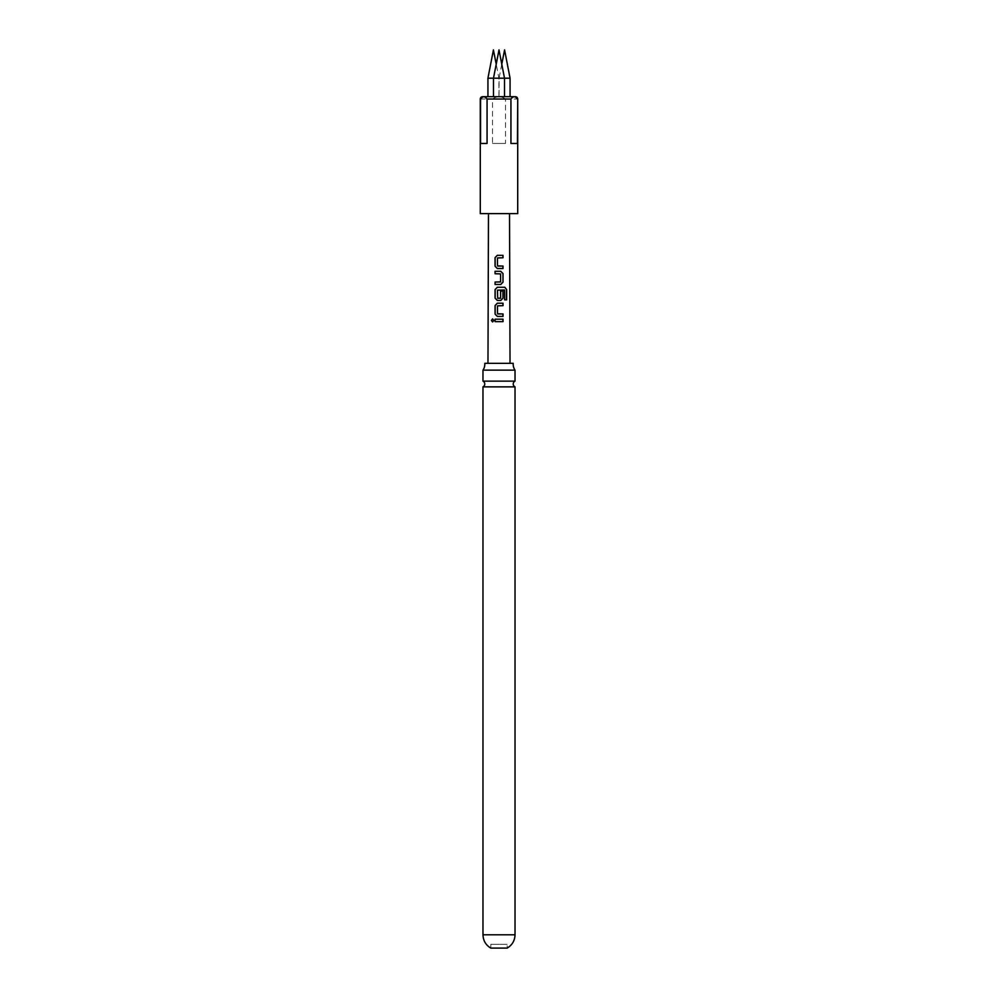 <?xml version="1.0" encoding="UTF-8"?>
<svg xmlns="http://www.w3.org/2000/svg" width="998" height="998" viewBox="0 0 998 998"><rect width="100%" height="100%" fill="white"/><g stroke="black" fill="none" stroke-linecap="round" stroke-linejoin="round"><path stroke-width="0.75" stroke-dasharray="4.99 3.74" d="M492.65 318.898L493.96 320.42L492.638 321.942M513.209 363.334L484.791 363.334M515.018 381.136L482.982 381.136M497.64 257.783L502.992 257.783M490.816 944.333L490.816 948.1L507.184 948.1L507.184 944.333L490.816 944.333L507.184 944.333M510.065 78.181L487.935 78.181M493.499 96.681L487.935 96.681M509.329 96.681L499.075 96.681L509.329 96.681M509.529 213.634L488.471 213.634L509.529 213.634M487.972 363.334L510.028 363.334L487.972 363.334M515.367 96.681L482.633 96.681M505.512 99.014C501.171 96.058 496.829 96.058 492.488 99.027L492.488 143.463L505.512 143.463L505.512 99.014M517.712 213.634L480.288 213.634M482.982 386.862L515.018 386.862M482.982 370.146L515.018 370.146M505.512 143.463L492.488 143.463M480.549 143.463L487.061 143.463M510.939 143.463L517.451 143.463M503.004 321.643L495.083 321.643M503.004 316.403L497.328 316.403M503.004 305.675L497.491 305.837L497.678 313.946M506.647 299.874L504.551 299.862L504.526 289.981M500.746 300.435L497.328 300.435M500.572 291.104L500.609 298.09M504.414 289.981L497.491 290.144L497.678 298.252M500.734 284.467L495.07 284.48M500.397 282.022L500.559 273.914L495.07 273.751M502.992 268.512L497.316 268.512M497.665 257.783L497.665 266.054M505.512 99.027L517.712 99.027M480.288 99.027L492.488 99.027M482.982 934.802L515.018 934.802M501.782 64.234L499.075 78.181L499.075 96.681M498.925 96.681L498.925 78.181L496.218 64.234"/><path stroke-width="1.5" d="M491.403 320.433L492.588 318.898L493.86 320.42L492.563 321.942L491.403 320.433M492.638 321.942L491.577 320.433L492.65 318.898M482.982 370.146L515.018 370.146A10.579 10.579 0 0 1 513.209 363.334L484.791 363.334A10.579 10.579 0 0 1 482.982 370.146L482.982 381.136L515.018 381.136A3.194 3.194 0 0 0 515.018 386.862L482.982 386.862L482.982 934.802C483.182 940.652 485.789 945.081 490.816 948.1L507.184 948.1C512.211 945.081 514.818 940.652 515.018 934.802L482.982 934.802M482.982 381.136A3.194 3.194 0 0 1 482.982 386.862M502.992 257.783L497.478 257.946L497.478 265.892L502.992 266.054L502.992 268.512L497.316 268.512L495.058 266.216L495.058 257.621L497.316 255.326L502.992 255.326L502.992 257.783M497.64 266.054L502.992 266.054M496.218 64.234L493.424 49.9L487.935 78.181L510.065 78.181L510.065 96.681M487.935 78.181L487.935 96.681L493.499 96.681L493.499 78.181L499 49.9L504.501 78.181L504.501 96.681M509.529 213.634L510.028 363.334M488.471 213.634L487.972 363.334M517.712 99.027L517.712 213.634L480.288 213.634L480.288 99.027A2.333 2.333 0 0 1 482.633 96.681L515.367 96.681A2.333 2.333 0 0 1 517.712 99.027L517.451 143.463L510.939 143.463L510.939 99.027C513.109 96.058 515.28 96.058 517.451 99.027M480.549 99.027L480.549 143.463L487.061 143.463L487.061 99.027C484.903 96.058 482.733 96.058 480.549 99.027L480.288 99.027M502.992 273.589L502.992 282.185L500.771 284.467L495.07 284.48L495.07 282.022L500.597 281.848L500.597 273.914L495.07 273.751L495.058 271.294L500.759 271.294L502.992 273.589L502.992 282.185M504.676 299.862L504.526 289.981L497.491 290.144L497.653 298.252L500.609 298.09L500.609 291.104L502.992 291.104L503.004 298.14L500.771 300.435L497.328 300.435L495.07 298.153L495.07 289.557L497.328 287.262L504.813 287.262L506.647 289.557L506.647 299.874L504.676 299.862M503.004 316.403L497.328 316.403L495.083 314.108L495.083 305.513L497.328 303.217L503.004 303.217L503.004 305.675L497.491 305.837L497.491 313.784L503.004 313.946L503.004 316.403M503.004 321.643L495.083 321.643L495.083 319.185L503.004 319.185L503.004 321.643M495.17 321.643L495.083 319.185M495.17 319.185L503.004 319.185M502.917 319.185L502.917 321.643M497.366 316.403L495.083 314.108M497.653 313.946L503.004 313.946M502.917 313.946L502.917 316.403M495.17 314.108L495.158 305.513L497.366 303.217L503.004 303.217M502.917 303.217L502.917 305.675M497.366 300.435L495.158 298.153L495.158 289.557L497.366 287.262L504.689 287.262L506.647 289.557M506.473 289.557L506.485 299.874M500.572 291.104L502.917 291.104L503.004 298.14M502.917 298.14L500.734 300.435M500.41 298.252L497.653 298.252M502.905 282.185L500.734 284.467M495.145 273.751L495.145 271.294L500.759 271.294L502.905 273.589M495.158 284.48L495.158 282.022L500.435 282.01M497.353 268.512L495.058 266.216M502.905 266.054L502.905 268.512M495.145 266.216L495.145 257.621L497.353 255.326L502.992 255.326M502.905 255.326L502.905 257.783M510.939 99.027L487.061 99.027M510.065 78.181L504.576 49.9L501.782 64.234M515.018 386.862L515.018 934.802M515.018 370.146L515.018 381.136"/></g></svg>
